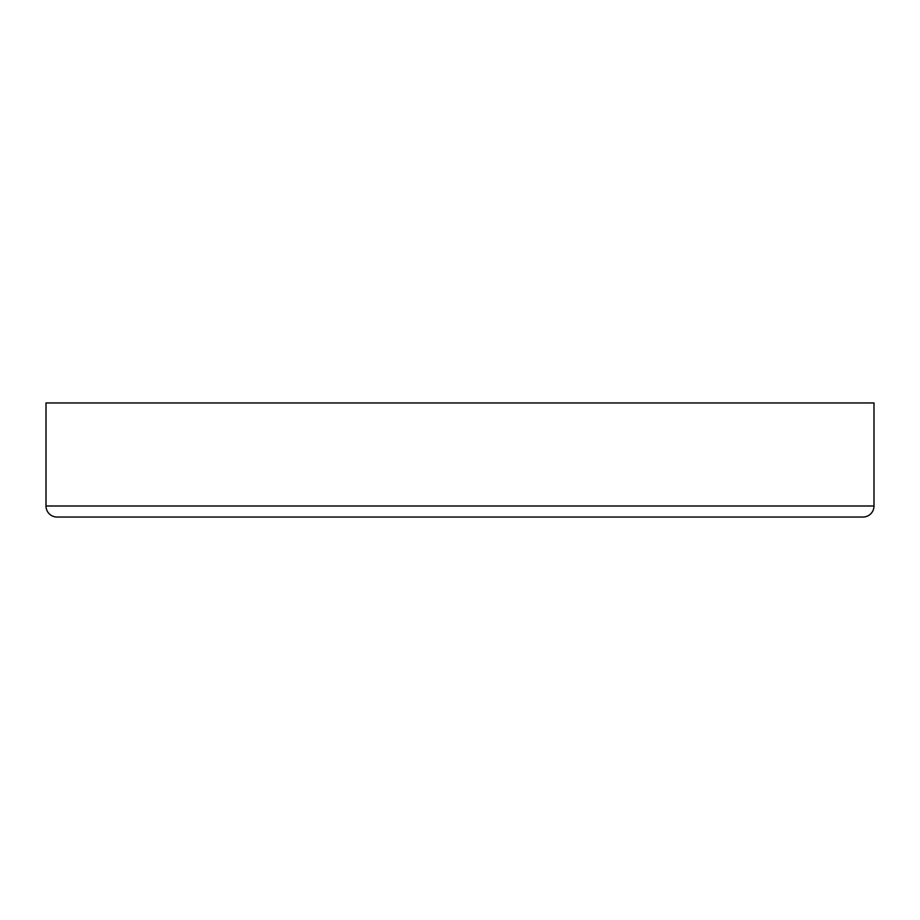 <?xml version="1.0" encoding="UTF-8"?>
<svg xmlns="http://www.w3.org/2000/svg" width="920" height="920" viewBox="0 0 920 920"><rect width="100%" height="100%" fill="white"/><g stroke="black" fill="none" stroke-linecap="round" stroke-linejoin="round"><path stroke-width="1.38" d="M862.96 517.04L57.04 517.04A11.04 11.04 0 0 1 46 506L46 402.96L874 402.96L46 402.96L46 506A11.04 11.04 0 0 0 57.04 517.04L862.96 517.04A11.04 11.04 0 0 0 874 506L874 402.96L874 506L46 506L874 506A11.04 11.04 0 0 1 862.96 517.04"/></g></svg>

